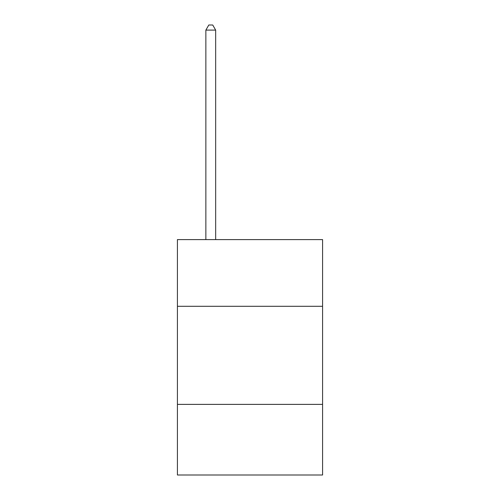 <?xml version="1.0" encoding="UTF-8"?>
<svg xmlns="http://www.w3.org/2000/svg" width="500" height="500" viewBox="0 0 500 500"><rect width="100%" height="100%" fill="white"/><g stroke="black" fill="none" stroke-linecap="round" stroke-linejoin="round"><path stroke-width="0.75" d="M322.581 306.3L322.581 239.606L177.419 239.606L177.419 306.3L322.581 306.3L322.581 475L177.419 475L177.419 306.3M322.581 404.381L177.419 404.381M215.669 239.606L215.669 30.1L205.863 30.1L205.863 239.606M205.863 30.1L208.806 25L212.731 25L215.669 30.1"/></g></svg>
